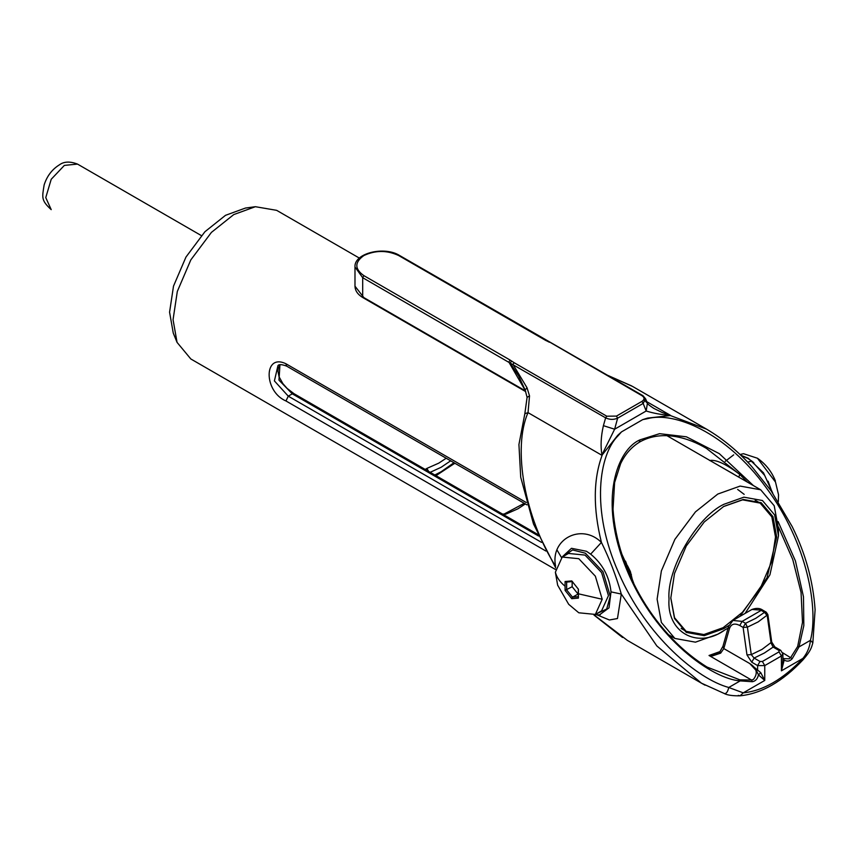 <?xml version="1.0" encoding="UTF-8"?>
<svg xmlns="http://www.w3.org/2000/svg" width="858" height="858" viewBox="0 0 858 858"><rect width="100%" height="100%" fill="white"/><g stroke="black" fill="none" stroke-linecap="round" stroke-linejoin="round"><path stroke-width="1.29" d="M572.511 581.552L566.655 582.078L566.655 589.886L572.511 597.168L578.367 596.653M565.09 590.401L565.09 581.52L571.75 580.92L578.41 589.21L578.41 598.09L571.75 598.691L565.09 590.401L572.157 586.711L572.157 581.606M595.355 614.425L601.597 610.821L608.461 595.656L601.597 572.576L585.038 555.083L568.479 553.453L562.226 557.057L555.373 572.222L557.657 585.199L568.693 604.311L578.785 612.784L595.355 614.425L602.209 599.259L595.355 576.179L578.785 558.697L562.226 557.057M578.217 593.296L578.346 589.146M578.217 593.983L572.511 597.168L571.75 598.691M578.013 593.993L572.157 586.711M565.09 581.52L566.655 582.078M740.025 454.526L743.511 453.7L757.442 458.236L775.503 482.067L778.538 494.766L778.324 501.683M434.824 474.989L441.162 471.728L453.646 462.955L453.421 464.167L454.901 463.277M723.744 504.354C696.664 517.17 666.569 569.304 669.015 599.163C666.569 631.842 696.664 649.216 723.744 630.759L717.792 634.191L695.463 642.17L674.892 638.449L661.379 622.49L657.11 599.163L661.379 570.902L674.892 539.35L695.463 511.872L717.792 494.058L740.132 486.078L760.703 489.8L774.216 505.759L778.474 529.086L778.474 535.96L774.635 514.918L762.451 500.525L743.897 497.168L723.744 504.354M740.025 616.344L767.063 577.702L776.694 536.99L772.972 516.634L761.185 502.713L743.232 499.463L723.744 506.424L704.257 521.964L686.303 545.945L674.517 573.476L670.795 598.123L674.517 618.489L686.303 632.41L704.257 635.66L723.744 628.7L728.86 625.461M177.059 342.385L173.262 333.097L169.573 312.183L173.498 286.154L185.961 257.068L204.912 231.746L225.504 215.326L245.452 208.054L255.394 206.703L233.741 214.586L211.411 232.4L190.83 259.888L177.316 291.441L173.059 319.691L177.059 342.385L190.83 358.976L555.491 569.508M545.935 551.05L285.971 400.965C263.556 391.527 263.503 352.842 285.971 363.781L526.254 502.509M625.503 561.132L633.837 583.547M425.193 469.433L426.834 468.436L428.678 471.439M502.445 514.028L505.952 514.114L503.056 514.382M717.792 634.191L728.099 628.045M359.373 258.097L276.651 210.339L255.394 206.703M744.165 494.347L737.633 489.425M745.119 613.395L769.926 574.817L778.474 535.96M538.567 536.025L292.288 393.843L278.979 380.158L279.944 364.854M526.941 504.869L286.583 366.098C281.821 364.328 278.947 364.167 277.96 365.626L274.399 380.909L288.267 396.16L541.537 542.385M764.607 612.28L767.245 615.701L764.532 612.322L761.185 610.381L742.149 621.374L745.495 623.305L755.823 618.286L764.607 612.28L766.215 612.151L767.867 614.596L758.172 621.9L747.415 627.144L751.265 654.622L762.022 649.388L771.717 642.063L767.867 614.596M783.912 658.644L789.135 658.805L790.754 657.432L797.661 646.471L802.509 622.329L801.061 592.449L792.749 559.513L778.453 527.016M706.96 667.031L739.853 679.836L751.576 680.051L753.431 679.418C758.15 673.358 756.917 668.071 749.763 663.556L760.778 672.683L764.757 680.448L758.472 674.881C757.56 678.893 755.512 681.166 752.337 681.713L740.186 680.887C713.137 679.107 655.694 640.186 626.801 569.819C597.372 499.528 617.696 448.97 640.197 439.779L659.555 433.676L686.389 436.808L719.304 453.646L753.399 485.585M720.666 653.142L719.808 651.865L722.951 646.299L728.506 626.63L729.364 628.903L723.809 648.573L720.666 653.142L712.612 655.844L709.03 655.491L720.044 651.565M557.046 550.053L561.486 557.518M739.853 679.836L740.186 680.887L728.764 687.483L743.242 692.856C763.137 690.829 783.022 679.354 802.916 658.408C807.324 653.002 809.834 646.975 810.424 640.336C818.65 609.598 807.775 543.468 766.301 487.805C725.525 431.37 673.315 411.529 647.758 418.629L642.706 419.637L621.503 431.885L618.092 435.746C599.163 454.332 590.25 509.47 618.736 573.005C646.203 636.754 698.037 679.236 728.764 687.483C727.723 691.913 726.243 693.918 724.302 693.521L701.469 683.183L656.842 645.956L621.299 594.068L617.47 618.543L609.384 619.98L597.232 614.961M709.609 460.499C716.065 459.384 726.125 464.039 739.768 474.453L706.466 448.412C688.491 437.698 662.44 429.547 640.197 441.72L640.197 441.72C631.66 446.793 625.128 454.129 620.613 463.717L614.607 482.593L613.02 509.202C617.245 570.892 655.694 635.96 708.236 667.781M508.848 362.087L510.038 360.028L511.55 361.004L510.242 363.138L362.687 277.702L362.687 296.932L525.514 390.937L508.848 362.087M603.399 425.665L605.63 417.857C609.652 419.766 613.663 419.873 617.642 418.157L616.452 416.098L606.778 416.194L514.103 362.687L512.955 364.35L527.005 387.719L529.525 395.881L528.024 412.634C512.28 448.423 524.731 517.771 555.619 566.248C549.871 538.942 581.638 522.747 601.426 542.406C592.985 508.344 593.253 479.182 602.241 454.933L601.93 454.879C600.439 446.278 600.922 436.54 603.399 425.665L614.628 429.214L601.93 454.879M550.6 342.621L642.127 395.785C644.723 397.662 644.669 399.528 641.966 401.372L643.157 403.432L617.642 418.157L614.628 429.214L646.181 410.993L643.157 403.432L645.591 398.798L642.974 395.699L399.528 255.459C384.395 245.881 353.936 253.11 354.987 266.967L362.687 277.702L363.878 275.643L510.038 360.028M555.694 567.91L533.504 524.002L520.72 477.262L518.929 444.519L524.839 413.717L527.091 397.34L525.139 389.993L518.661 375.986L510.242 363.138L605.63 417.857L606.778 416.194M653.882 408.44L662.076 412.441L706.552 429.15L632.518 386.411L608.129 375.579M546.031 340.615L398.68 255.545C387.076 250.128 375.482 250.128 363.878 255.545C354.493 262.248 354.493 268.94 363.878 275.643M549.452 342.278L544.841 339.929M797.661 646.471L799.013 646.921L792.213 658.687C789.768 661.389 787.097 661.84 784.201 660.027L781.413 670.827L782.893 660.875L782.893 653.914L781.413 655.984L764.757 665.594L764.757 680.448L743.242 692.856L740.068 695.827C732.968 695.924 727.831 695.227 724.656 693.736M752.337 681.713L751.576 680.051L709.03 655.491L715.669 654.536M594.176 615.014L627.359 640.39L701.469 683.183M524.839 413.717L528.024 412.634L601.919 455.298L617.696 435.349L621.503 431.885M705.062 685.188L701.512 683.204M527.091 397.34L529.525 395.881M525.139 389.993L527.005 387.719M670.463 415.54L647.575 418.093L647.758 418.629M647.575 418.093L642.706 419.637M706.552 429.15C723.219 439.028 738.298 451.512 751.812 466.602L771.267 491.044L792.213 526.662C805.501 553.485 813.137 581.177 815.1 609.727L812.848 642.814L810.424 640.336L799.013 646.921L803.828 625.643L803.485 596.771L795.43 560.95L778.109 521.567M812.848 642.814C811.346 648.08 810.799 650.739 803.045 659.781L802.916 658.408L781.413 670.827L781.413 655.984L779.032 651.855L779.032 650.482L773.144 647.082L774.828 646.921L771.717 642.063M738.255 695.398L740.068 695.827C761.539 693.596 782.528 681.574 803.045 659.781M601.426 542.406C609.502 558.794 616.119 576.008 621.299 594.068L611.014 591.87C609.352 576.501 602.563 563.92 590.658 554.139L601.426 542.406M782.721 652.799L792.213 658.687M738.781 477.145L739.768 474.453L747.543 482.207M760.778 672.683L758.472 674.881L756.649 670.999L749.763 663.556L723.809 648.573L722.951 646.299M725.225 461.347L733.687 454.858M740.904 455.373L747.575 458.247L751.833 461.089L764.66 475.396L772.747 493.189M751.833 461.089L747.618 462.097M590.658 554.139L586.454 551.276L571.482 548.305L561.775 557.325M594.798 614.725L599.442 614.875L609.008 607.85L611.014 591.87M627.552 569.744L622.533 556.37M720.194 466.409L733.451 473.981M756.649 670.999L757.614 669.369L757.614 665.594L751.726 662.194L746.975 654.901L751.265 654.622L754.107 658.075L759.995 661.475L762.376 661.475L779.032 651.855M719.808 651.865L715.572 654.568M751.726 662.194L754.107 658.075L764.371 653.013L773.144 647.082L771.095 643.168L767.245 615.701M746.975 654.901L743.114 627.434L747.415 627.144L745.495 623.305L743.114 627.434L739.768 625.493C734.459 622.844 730.984 623.981 729.364 628.903M784.201 660.027L782.871 659.931M670.591 415.497C661.261 414.693 653.12 413.191 646.181 410.993L647.415 403.185C647.447 403.914 649.667 405.705 654.064 408.547L654.064 408.547M645.506 401.34L647.415 403.185L645.591 398.798M723.444 506.595L742.578 499.86L760.167 503.099L771.825 516.859L775.503 536.99L771.825 561.368L760.167 588.588L742.417 612.301L723.155 627.67L703.882 634.545L686.132 631.338L674.538 617.717L670.795 597.779M77.51 164.093L64.361 165.401L51.212 179.279L45.764 197.597L51.212 209.631C40.959 200.225 42.128 197.63 44.144 184.91C46.965 176.115 52.027 169.444 59.309 164.897C63.9 161.465 69.959 161.197 77.51 164.093L201.351 235.596M602.209 599.259L578.217 593.757L578.217 592.835M555.373 572.222C556.649 577.273 559.824 581.885 564.896 586.068M775.503 482.067L778.538 494.766M426.834 468.436L438.781 463.138L446.192 458.247M450.654 460.821L441.162 467.267L430.18 472.308M525.321 503.936L517.9 508.826L505.952 514.114M294.573 394.487L292.288 393.843L288.267 396.16L285.971 400.965M286.583 366.098L285.971 363.781M764.532 612.322L765.754 613.02M766.215 612.151L762.869 610.22L751.93 609.47L732.893 620.463L742.149 621.374L739.768 625.493M639.349 441.634L640.197 439.779M363.878 297.619L354.987 286.197L354.987 266.967M616.452 416.098L641.966 401.372M514.103 362.687L511.55 361.004M399.871 256.231L398.68 255.545M642.127 395.785L643.275 396.117M646.567 401.555L670.613 415.433M751.79 461.111L753.785 462.666M768.092 481.199L772.189 492.374M596.149 613.963L606.692 609.008L610.274 596.246L603.002 571.76L585.435 553.228L572.586 549.935L563.03 556.595M762.376 661.475L764.757 665.594L757.614 665.594L759.995 661.475M779.032 650.482L780.716 650.321L774.828 646.921M745.43 623.348L747.415 627.144M621.567 553.517L629.053 570.044L628.217 571.31M631.381 574.495L630.394 575.075M757.442 458.236C765.701 463.996 771.674 471.546 775.375 480.898M435.993 475.664L453.421 464.167M674.892 638.449L668.425 634.716M760.703 489.8L666.859 435.628M504.429 513.888L524.238 503.314M627.498 565.712L630.383 571.525L632.754 581.349M537.88 534.491L293.972 393.672L287.098 388.395L282.84 383.58L279.043 376.737L277.949 371.149L278.271 368.361L280.105 364.822M525.697 391.613L363.041 297.705C357.818 294.626 355.137 290.798 354.987 286.197M631.735 385.961L607.732 375.354M622.554 637.483L594.004 615.089M782.893 657.947L783.922 658.644M740.711 455.18L748.24 458.258L763.491 472.812L772.768 493.211M600.289 614.757L599.442 614.875M782.893 653.914L780.716 650.321M728.485 626.694L732.893 620.463M762.869 610.22C760.006 608.086 756.37 607.839 751.93 609.47M782.893 660.875L782.861 659.941M629.053 570.044L630.823 577.23M681.134 628.442L686.132 631.338M755.169 500.203L760.167 503.099"/></g></svg>
